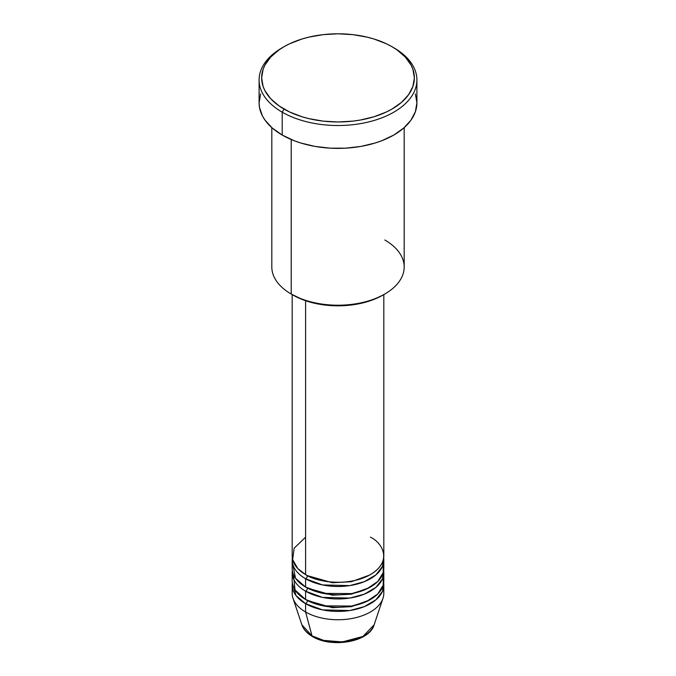 <?xml version="1.0" encoding="UTF-8"?>
<svg xmlns="http://www.w3.org/2000/svg" width="676" height="676" viewBox="0 0 676 676"><rect width="100%" height="100%" fill="white"/><g stroke="black" fill="none" stroke-linecap="round" stroke-linejoin="round"><path stroke-width="1.01" d="M383.25 589.134A45.816 26.448 180 0 1 382.988 598.302L374.107 624.869L362.936 636.454L342.326 641.93L323.686 640.4L311.999 635.862A2.543 1.47 120 0 0 312.473 636.53A2.543 1.47 -60 0 1 311.999 635.862A36.774 21.235 0 0 0 348.774 641.144A36.774 21.235 0 0 0 374.107 624.869C369.35 642.099 331.527 648.377 312.464 636.522C307.073 633.412 303.549 629.533 301.893 624.869A36.774 21.235 0 0 0 311.999 635.862L305.603 612L311.999 635.862L301.893 624.869L293.012 598.302A45.816 26.448 180 0 1 292.75 589.134M305.603 537.183L294.17 548.185L292.649 559.627L297.829 568.601L305.603 574.592A45.816 26.448 0 0 0 355.534 580.321A45.816 26.448 0 0 0 383.816 555.883L383.816 294.592M307.403 575.572A2.543 1.47 -60 0 1 307.403 575.631L306.532 575.107L307.403 575.631A2.543 1.47 -60 0 1 305.603 578.749L305.603 587.055A45.816 26.448 0 0 0 355.534 592.793A45.816 26.448 0 0 0 383.816 568.355L383.816 560.041A45.816 26.448 180 0 1 355.534 584.478A45.816 26.448 180 0 1 305.603 578.749A45.816 26.448 180 0 1 292.184 560.041A45.816 26.448 180 0 1 292.328 557.962M292.75 564.198L295.53 578.276L305.603 587.055L305.603 578.749A2.543 1.47 120 0 0 307.403 575.631L332.381 582.737L351.444 581.706L369.468 575.107L351.444 581.706L332.381 582.737L307.403 575.631M307.403 588.044A2.543 1.47 -60 0 1 307.403 588.095L306.532 587.579L307.403 588.095A2.543 1.47 -60 0 1 305.603 591.213L305.603 599.528A45.816 26.448 0 0 0 355.534 605.265A45.816 26.448 0 0 0 383.816 580.828L383.816 572.513A45.816 26.448 180 0 1 355.534 596.95A45.816 26.448 180 0 1 305.603 591.213A45.816 26.448 180 0 1 292.184 572.513A45.816 26.448 180 0 1 292.328 570.434M293.477 574.592L295.023 589.987L305.603 599.528L305.603 591.213A2.543 1.47 120 0 0 307.403 588.095L332.381 595.201L351.444 594.179L369.468 587.579L351.444 594.179L332.381 595.201L307.403 588.095M307.403 600.508A2.543 1.47 -60 0 1 307.403 600.567L306.532 600.043L307.403 600.567A2.543 1.47 -60 0 1 305.603 603.685L296.071 595.649L292.328 582.898A45.816 26.448 180 0 0 292.184 584.977L292.184 593.291A45.816 26.448 0 0 0 305.603 612A45.816 26.448 0 0 0 355.534 617.729A45.816 26.448 0 0 0 383.816 593.291L383.816 584.977A45.816 26.448 180 0 1 355.534 609.414A45.816 26.448 180 0 1 305.603 603.685L305.603 612L305.603 603.685A45.816 26.448 180 0 1 292.184 584.977M384.796 239.988A66.18 38.211 180 0 1 384.796 294.026A66.18 38.211 180 0 1 291.204 294.026L293.004 295.066A63.637 36.741 0 0 0 382.996 295.066L373.355 299.629L362.353 303.025L350.413 305.121L338 305.822L325.587 305.121L313.647 303.025L302.645 299.629L291.204 294.026A66.18 38.211 0 0 0 363.325 302.307A66.18 38.211 0 0 0 404.18 267.003L404.18 127.637M284.005 46.712L282.205 47.751A78.906 45.554 0 0 0 282.205 112.174L284.005 109.056A76.363 44.084 180 0 1 284.005 46.712A76.363 44.084 180 0 1 391.995 46.712L386.444 43.805L373.997 39.005L367.22 37.155L352.897 34.645L338 33.8L323.103 34.645L308.78 37.155L302.003 39.005L289.556 43.805L284.005 46.712L278.977 49.914L270.654 57.105L264.924 65.09L263.108 69.282L261.637 77.884L263.108 86.486L264.924 90.685L270.654 98.671L278.977 105.853L289.556 111.962L302.003 116.762L308.78 118.613L323.103 121.122L338 121.976L352.897 121.122L360.164 120.074L373.997 116.762L386.444 111.962L391.995 109.056L401.493 102.38L408.549 94.758L412.892 86.486L414.363 77.884L412.892 69.282L411.076 65.09L405.346 57.105L397.023 49.914L391.995 46.712A76.363 44.084 180 0 1 391.995 109.056A76.363 44.084 180 0 1 284.005 109.056L282.205 112.174A78.906 45.554 0 0 0 393.795 112.174A78.906 45.554 0 0 0 393.795 47.751L393.795 47.751A78.906 45.554 180 0 1 416.906 79.962A78.906 45.554 180 0 1 368.192 122.052A78.906 45.554 180 0 1 282.205 112.174L282.205 135.039A78.906 45.554 0 0 0 368.192 144.909A78.906 45.554 0 0 0 416.906 102.828L415.385 111.709L410.898 120.26L403.606 128.136L393.795 135.039L381.839 140.701L375.197 142.999L360.908 146.422L345.732 148.162L330.268 148.162L315.092 146.422L300.803 142.999L294.161 140.701L282.205 135.039L282.205 112.174A78.906 45.554 180 0 1 259.094 79.962A78.906 45.554 180 0 1 283.117 47.235M305.603 578.749L322.477 584.926L349.737 585.61L364.33 581.69L375.957 574.853L382.481 566.387L383.672 557.962A45.816 26.448 180 0 1 383.816 560.041M305.603 300.71L305.603 574.592L305.603 300.71M291.204 139.501L291.204 294.026L291.204 139.501M382.988 598.302A45.816 26.448 180 0 1 351.427 618.582A45.816 26.448 180 0 1 305.603 612A45.816 26.448 180 0 1 293.012 598.302M307.403 600.567L332.381 607.673L351.444 606.651L369.468 600.043L351.444 606.651L332.381 607.673L307.403 600.567A2.543 1.47 120 0 1 305.603 603.685L322.477 609.87L349.737 610.546L364.33 606.625L375.957 599.789L382.481 591.323L383.672 582.898A45.816 26.448 180 0 1 383.816 584.977M305.603 591.213L322.477 597.398L349.737 598.083L364.33 594.162L375.957 587.326L382.481 578.859L383.672 570.434A45.816 26.448 180 0 1 383.816 572.513M292.184 572.513L292.184 580.828A45.816 26.448 0 0 0 305.603 599.528L323.229 605.865L351.748 606.059L366.561 601.505L377.715 594.01L383.199 585.137L383.25 576.67M324.869 640.696L338 642.2L351.131 640.696M259.094 79.962L259.094 102.828A78.906 45.554 0 0 0 282.205 135.039L272.394 128.136L265.102 120.26L262.491 116.052L259.474 107.29L259.094 102.828L260.615 93.939M415.385 93.939L416.906 102.828L416.906 79.962M271.82 127.637L271.82 267.003A66.18 38.211 0 0 0 291.204 294.026L291.204 294.026M292.184 294.592L292.184 555.883A45.816 26.448 0 0 0 305.603 574.592C313.774 580.811 345.977 588.179 370.397 574.592C393.931 560.488 381.171 541.898 370.397 537.183M292.184 560.041L292.184 568.355A45.816 26.448 0 0 0 305.603 587.055L323.229 593.393L351.748 593.587L366.561 589.041L377.715 581.546L383.199 572.665L383.25 564.198M384.796 294.026L382.996 295.066M393.795 47.751L391.995 46.712"/></g></svg>
